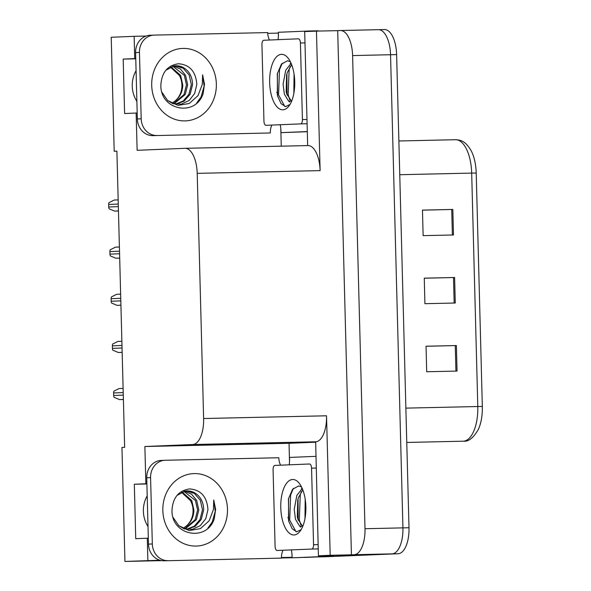 <?xml version="1.0" encoding="UTF-8"?>
<svg xmlns="http://www.w3.org/2000/svg" width="591" height="591" viewBox="0 0 591 591"><rect width="100%" height="100%" fill="white"/><g stroke="black" fill="none" stroke-linecap="round" stroke-linejoin="round"><path stroke-width="0.89" d="M148.016 526.551A27.23 24.283 -92.4 0 1 147.211 495.827M281.257 146.176L280.799 128.55M278.383 36.391L278.391 33.111M289.516 461.556L289.043 443.302L315.439 442.208M292.109 557.291L291.932 553.715M146.893 483.741L145.859 483.77L144.884 446.508L192.747 444.521L315.66 441.787L318.409 555.784L333.383 555.577M192.747 444.521A25.531 11.554 -91.3 0 0 203.622 418.524L197.202 173.355L320.115 170.622L316.458 31.116L304.683 31.604L307.667 145.585M320.115 170.622A25.531 11.554 -91.3 0 0 308 145.578A25.531 11.554 -91.3 0 0 307.904 145.585L185.19 148.311M315.66 441.787A25.531 11.554 -91.3 0 0 326.535 415.791L330.184 555.296L351.431 554.823L337.705 30.643L340.394 30.533A25.531 11.554 88.7 0 1 340.497 30.525A25.531 11.554 88.7 0 1 352.605 55.569L364.994 528.716A25.531 11.554 88.7 0 1 354.12 554.713L351.431 554.823M318.409 555.784L330.184 555.296M340.601 30.525L378.329 29.69A25.531 11.554 88.7 0 1 378.432 29.683A25.531 11.554 88.7 0 1 390.54 54.727L402.929 527.866A25.531 11.554 88.7 0 1 392.055 553.87L304.38 557.461M135.76 58.583L134.726 58.605L134.142 36.317L111.211 37.27L114.196 151.259L116.892 151.148L124.649 447.35L121.953 447.461L124.937 561.45L159.873 560.231M281.442 557.527L292.028 557.291M124.937 561.45L161.631 560.637M281.442 557.97L292.109 557.734M134.142 36.317L146.058 36.051M267.716 33.347L278.302 33.111M316.458 31.116L337.705 30.643M114.196 151.259L116.892 151.2M197.202 173.355A25.531 11.554 -91.3 0 0 185.086 148.311A25.531 11.554 -91.3 0 0 184.99 148.319L137.127 150.306L136.152 113.044L137.186 113.021M144.884 446.508L289.043 443.302M147.868 560.497L147.285 538.209L148.319 538.187M135.767 58.804L123.187 59.085L124.612 113.524L136.152 113.044M123.187 59.085L134.726 58.605M146.9 483.97L134.32 484.243L135.745 538.689L147.285 538.209M134.32 484.243L145.859 483.77M136.078 70.661A27.23 24.283 87.6 0 0 136.883 101.386M378.329 29.69A25.531 11.554 88.7 0 1 378.432 29.683A25.531 11.554 88.7 0 1 390.54 54.727L402.929 527.866A25.531 11.554 88.7 0 1 392.055 553.87L318.571 556.921A25.531 11.554 88.7 0 1 318.475 556.921M422.476 210.167L452.824 209.443L422.469 210.115L423.141 235.639L453.489 234.967L452.824 209.443M426.037 346.274L456.385 345.55L426.037 346.223L426.702 371.746L457.05 371.067L456.385 345.55M424.257 278.221L454.605 277.497L424.257 278.169L424.922 303.693L455.269 303.013L454.605 277.497M476.213 173.037L471.684 173.104A34.042 15.403 -91.3 0 0 455.535 139.712C460.899 140.133 465.235 140.747 471.234 150.845A30.636 13.859 88.7 0 1 476.213 173.037L482.33 406.46A30.636 13.859 88.7 0 1 478.348 429.384C473.443 437.916 468.464 441.846 463.425 441.189L463.167 441.196A34.042 15.403 -91.3 0 0 463.3 441.196A34.042 15.403 -91.3 0 0 477.794 406.527L482.33 406.46M378.536 29.683L384.401 29.55A25.531 11.554 88.7 0 1 384.505 29.55A25.531 11.554 88.7 0 1 396.613 54.594L409.002 527.733A25.531 11.554 88.7 0 1 398.127 553.737L324.644 556.788A25.531 11.554 88.7 0 1 324.54 556.788A25.531 11.554 88.7 0 1 324.444 556.788M118.459 210.987L114.565 211.098L109.143 208.8A4.255 3.797 -92.4 0 1 108.737 207.005L108.67 204.456A4.255 3.797 -92.4 0 1 108.98 202.647L114.211 200.039L118.163 199.876L114.277 200.039M119.692 258.112L115.799 258.223L110.377 255.925A4.255 3.797 -92.4 0 1 109.97 254.137L109.904 251.581A4.255 3.797 -92.4 0 1 110.214 249.779L115.444 247.164L119.397 247.001L115.511 247.164M120.926 305.237L117.033 305.348L111.61 303.05A4.255 3.797 -92.4 0 1 111.204 301.262L111.138 298.706A4.255 3.797 -92.4 0 1 111.448 296.904L116.678 294.296L120.63 294.133L116.745 294.288M122.16 352.369L118.274 352.48L112.844 350.175A4.255 3.797 -92.4 0 1 112.445 348.387L112.371 345.838A4.255 3.797 -92.4 0 1 112.682 344.028L117.912 341.421L121.872 341.258L117.978 341.421M123.393 399.494L119.508 399.605L114.078 397.307A4.255 3.797 -92.4 0 1 113.679 395.512L113.612 392.963A4.255 3.797 -92.4 0 1 113.915 391.161L119.146 388.546L123.105 388.383L119.212 388.546M171.988 510.402C172.779 497.652 178.674 490.493 189.667 488.927C200.91 489.836 207.005 496.736 207.943 509.634L205.801 518.61L200.275 525.672L192.422 529.314L183.897 528.731L178.778 525.687L189.201 530.555L200.401 528.642L209.14 520.804L213.454 509.464L213.743 500.008L215.626 509.398L214.252 518.809C206.776 542.272 171.405 535.66 171.988 510.402M173.133 517.509L178.778 525.687M185.005 529.056L196.352 519.681L198.805 509.996L196.67 500.422L191.558 494.172L184.473 491.217M184.466 528.908L195.133 519.733L197.586 510.048L195.444 500.474L183.875 491.365M186.704 529.41L195.141 526.404L201.243 519.474L203.696 509.797C203.496 501.582 200.157 495.746 193.693 492.296L185.301 491.062L176.968 495.435M186.424 529.366L194.336 526.16L200.017 519.526L202.477 509.848L200.334 500.267L194.365 493.411L186.231 490.951M181.474 492.237L190.561 500.673L191.019 501.648A19.23 17.154 -92.4 0 1 193.065 510.24A19.23 17.154 -92.4 0 1 184.17 527.564C190.361 523.663 193.612 517.879 193.922 510.203L191.78 500.621L182.072 491.971M164.091 560.8L281.449 558.118L164.091 560.8A17.021 15.174 -92.4 0 1 148.474 544.126L146.738 477.779A17.021 15.174 -92.4 0 1 161.203 460.433L165.052 460.271A17.021 15.174 -92.4 0 1 165.31 460.263L278.819 457.744A17.021 15.174 -92.4 0 0 280.555 465.183M167.94 560.645A17.021 15.174 -92.4 0 1 152.323 543.971L150.587 477.617A17.021 15.174 -92.4 0 1 165.052 460.271M281.449 558.118A17.021 15.174 -92.4 0 1 282.897 550.361M287.987 517.893L287.972 517.376M291.393 550.169A17.021 7.698 88.7 0 1 292.109 557.823L331.248 556.345A17.021 7.698 -91.3 0 0 333.553 555.451M325.966 555.621A17.021 7.698 88.7 0 1 323.661 556.515L292.109 557.823M315.808 456.348L289.479 457.441A17.021 7.698 88.7 0 1 289.213 464.829M207.818 528.184L212.25 522.03L215.25 511.237L213.743 500.008M160.855 85.237C161.646 72.486 167.541 65.328 178.534 63.762C189.777 64.67 195.872 71.577 196.81 84.476L194.668 93.444L189.142 100.514L181.289 104.156L172.764 103.565L167.645 100.529L178.068 105.39L189.268 103.484L198.007 95.639L202.321 84.299L202.61 74.843L204.493 84.24L203.119 93.644C195.643 117.107 160.272 110.495 160.855 85.237M162 92.351L167.645 100.529M173.872 103.89L185.219 94.516L187.672 84.838L185.53 75.256L180.425 69.007L173.34 66.052M173.333 103.743L184 94.567L186.453 84.89L184.311 75.308L172.742 66.199M175.571 104.245L184.008 101.238L190.11 94.316L192.563 84.631C192.363 76.416 189.024 70.58 182.56 67.13L174.168 65.897L165.835 70.27M175.291 104.201L183.203 100.995L188.884 94.368L191.336 84.683L189.201 75.109L183.232 68.246L175.099 65.786M170.341 67.071L179.428 75.515L179.886 76.49A19.23 17.154 -92.4 0 1 181.932 85.074A19.23 17.154 -92.4 0 1 173.037 102.406C179.228 98.505 182.479 92.713 182.789 85.038L180.647 75.463L170.939 66.805M152.958 135.642L270.309 132.96L152.958 135.642A17.021 15.174 -92.4 0 1 137.341 118.961L135.605 52.614A17.021 15.174 -92.4 0 1 150.07 35.268L153.919 35.113A17.021 15.174 -92.4 0 1 154.177 35.105L267.686 32.579A17.021 15.174 -92.4 0 0 269.422 40.025M156.807 135.479A17.021 15.174 -92.4 0 1 141.19 118.806L139.454 52.451A17.021 15.174 -92.4 0 1 153.919 35.113M270.309 132.96A17.021 15.174 -92.4 0 1 271.764 125.196M276.854 92.728L276.839 92.211M318.977 31.057A17.021 7.698 -91.3 0 0 317.552 30.798A17.021 7.698 -91.3 0 0 317.485 30.798L310.031 30.968M278.08 39.663A17.021 7.698 88.7 0 0 278.346 32.283L309.898 30.968A17.021 7.698 88.7 0 1 309.965 30.968A17.021 7.698 88.7 0 1 311.605 31.316M280.26 125.011A17.021 7.698 88.7 0 1 280.976 132.657L307.305 131.712M307.305 131.564L280.976 132.657M196.685 103.026L201.117 96.872L204.117 86.072L202.61 74.843M294.045 534.973A27.747 12.551 88.7 0 1 280.777 507.758A27.747 12.551 88.7 0 1 292.597 479.5A27.747 12.551 88.7 0 1 299.157 483.187A27.747 12.551 88.7 0 1 300.221 530.999A27.747 12.551 88.7 0 1 294.045 534.973M301.513 486.918L298.625 485.935L292.567 489.304L288.438 498.915L288.748 521.24L292.213 528.849L296.763 531.767L301.174 529.61M302.252 488.506L296.852 495.413L294.229 509.368L295.478 519.275L299.504 525.916A19.237 8.702 -91.3 0 0 301.336 526.3A19.237 8.702 -91.3 0 0 301.41 526.3A19.237 8.702 -91.3 0 0 302.924 525.938M302.799 489.858L298.425 497.644L297.724 500.215L297.317 516.911L297.834 519.031L302.474 526.108M305.185 499.107L304.978 518.58M309.521 463.987A4.255 1.928 88.7 0 1 309.536 463.987A4.255 1.928 88.7 0 1 311.553 468.161L313.562 544.717A4.255 1.928 88.7 0 1 311.745 549.054L277.12 550.487A4.255 1.928 88.7 0 1 277.105 550.487A4.255 1.928 88.7 0 1 275.088 546.313L273.079 469.756A4.255 1.928 88.7 0 1 274.896 465.42L309.536 463.987M300.671 527.172L299.504 525.916M301.986 487.9L301.299 489.134M298.041 498.937L298.204 520.228M288.585 498.302L288.482 520.08L288.873 521.676M301.403 491.476L300.272 494.726L299.319 519.836L300.937 525.126M293.409 488.329L290.639 494.94L289.686 520.05L295.943 531.641M282.912 109.808A27.747 12.551 88.7 0 1 269.644 82.592A27.747 12.551 88.7 0 1 281.464 54.335A27.747 12.551 88.7 0 1 288.024 58.029A27.747 12.551 88.7 0 1 289.088 105.833A27.747 12.551 88.7 0 1 282.912 109.808M290.38 61.759L287.492 60.77L281.434 64.146L277.305 73.749L277.615 96.074L281.08 103.691L285.63 106.609L290.041 104.452M291.119 63.348L285.719 70.248L283.096 84.203L284.345 94.109L288.371 100.751A19.237 8.702 -91.3 0 0 290.203 101.135A19.237 8.702 -91.3 0 0 290.277 101.135A19.237 8.702 -91.3 0 0 291.791 100.773M291.666 64.692L287.292 72.486L286.591 75.05L286.184 91.753L286.701 93.873L291.341 100.943M294.052 73.949L293.845 93.415M298.389 38.821A4.255 1.928 88.7 0 1 298.403 38.821A4.255 1.928 88.7 0 1 300.42 42.995L302.429 119.552A4.255 1.928 88.7 0 1 300.612 123.888L265.987 125.329A4.255 1.928 88.7 0 1 265.972 125.329A4.255 1.928 88.7 0 1 263.955 121.155L261.946 44.591A4.255 1.928 88.7 0 1 263.763 40.262L298.389 38.821M289.538 102.007L288.371 100.751M290.853 62.742L290.166 63.968M286.908 73.772L287.071 95.07M277.452 73.136L277.349 94.915L277.74 96.518M290.27 66.31L289.139 69.561L288.186 94.678L289.804 99.968M282.276 63.171L279.506 69.775L278.553 94.892L284.81 106.483M354.12 554.713L398.127 553.737M364.994 528.716L409.002 527.733M352.605 55.569L396.613 54.594M203.622 418.524L326.535 415.791M463.026 441.196A34.042 15.403 -91.3 0 0 463.167 441.196L406.771 442.452M405.869 408.13L477.794 406.527L471.684 173.104L399.76 174.707M324.644 556.788L318.571 556.921M453.504 277.519L454.169 303.043M455.284 345.572L455.949 371.096M451.723 209.465L452.388 234.989M118.274 204.058L108.67 204.456M118.34 206.606L108.737 207.005M118.459 210.935L114.565 211.098M119.508 251.182L109.904 251.581M119.574 253.738L109.97 254.137M119.692 258.06L115.799 258.223M120.741 298.307L111.138 298.706M120.808 300.863L111.204 301.262M120.926 305.192L117.033 305.348M121.975 345.44L112.371 345.838M122.041 347.988L112.445 348.387M122.16 352.317L118.274 352.48M123.209 392.564L113.612 392.963M123.275 395.113L113.679 395.512M123.393 399.442L119.508 399.605M162.835 510.535A36.25 32.328 -92.4 0 1 194.21 473.583A36.25 32.328 -92.4 0 1 227.476 509.102A36.25 32.328 -92.4 0 1 196.109 546.062A36.25 32.328 -92.4 0 1 162.835 510.535M193.693 492.296A19.23 17.154 87.6 0 0 186.66 490.922A19.23 17.154 87.6 0 0 186.047 490.958M323.661 556.515L331.248 556.345M148.474 544.126L152.323 543.971M150.587 477.617L146.738 477.779M151.702 85.377A36.25 32.328 -92.4 0 1 183.077 48.418A36.25 32.328 -92.4 0 1 216.343 83.937A36.25 32.328 -92.4 0 1 184.968 120.896A36.25 32.328 -92.4 0 1 151.702 85.377M182.56 67.13A19.23 17.154 87.6 0 0 175.527 65.764A19.23 17.154 87.6 0 0 174.914 65.8M137.341 118.961L141.19 118.806M139.454 52.451L135.605 52.614M311.553 468.161L316.111 468.057M311.745 549.054L318.231 548.906M313.562 544.717L318.121 544.614M300.42 42.995L304.978 42.892M300.612 123.888L307.098 123.741M302.429 119.552L306.988 119.456M340.497 30.525L384.505 29.55M185.086 148.311L308 145.578M324.54 556.788L318.519 556.921M455.535 139.712L398.873 140.976M186.66 490.922L185.301 491.062M175.527 65.764L174.168 65.897M309.965 30.968L317.552 30.798M288.947 521.942L288.755 521.24M277.814 96.776L277.622 96.074"/></g></svg>
